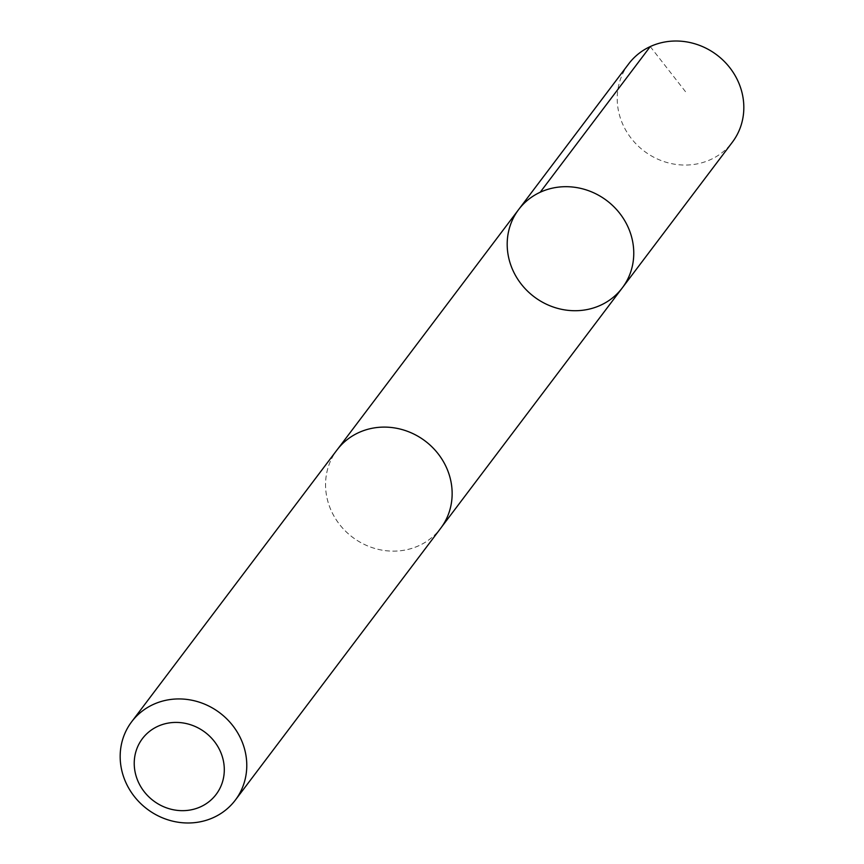 <?xml version="1.0" encoding="UTF-8"?>
<svg xmlns="http://www.w3.org/2000/svg" width="864" height="864" viewBox="0 0 864 864"><rect width="100%" height="100%" fill="white"/><g stroke="black" fill="none" stroke-linecap="round" stroke-linejoin="round"><path stroke-width="0.65" stroke-dasharray="4.32 3.24" d="M628.679 63.882A64.973 60.275 -142.9 0 0 618.786 112.363A64.973 60.275 -142.9 0 0 668.304 162.875A64.973 60.275 -142.9 0 0 732.359 142.204M450.554 479.801A64.94 60.253 -142.9 0 0 401.047 429.311A64.94 60.253 -142.9 0 0 337.025 449.982A64.94 60.253 -142.9 0 0 327.132 498.452A64.94 60.253 -142.9 0 0 376.628 548.942A64.94 60.253 -142.9 0 0 440.651 528.271A64.94 60.253 -142.9 0 0 450.554 479.801M622.307 287.863A64.962 60.275 37.1 0 1 534.146 296.795A64.962 60.275 37.1 0 1 518.648 209.552M338.094 448.567L337.025 449.982A64.973 60.275 -142.9 0 0 327.1 498.452A64.973 60.275 -142.9 0 0 376.628 548.964A64.973 60.275 -142.9 0 0 440.683 528.293M650.246 46.58L687.334 94.025M440.651 528.271L441.731 526.856"/><path stroke-width="1.3" d="M632.2 239.382A64.962 60.275 37.1 0 1 622.307 287.863A64.962 60.275 37.1 0 1 534.146 296.795A64.962 60.275 37.1 0 1 518.648 209.552A64.962 60.275 37.1 0 1 582.692 188.87A64.962 60.275 37.1 0 1 632.2 239.382A64.962 60.275 37.1 0 1 622.307 287.863L732.359 142.204A64.973 60.275 -142.9 0 0 742.262 93.712A64.973 60.275 -142.9 0 0 692.734 43.2A64.973 60.275 -142.9 0 0 628.679 63.882L518.648 209.552A64.962 60.275 37.1 0 1 582.692 188.87A64.962 60.275 37.1 0 1 632.2 239.382M235.321 800.118L440.683 528.293A64.973 60.275 -142.9 0 0 425.174 441.029A64.973 60.275 -142.9 0 0 337.003 449.971L131.641 721.796A64.973 60.275 -142.9 0 0 121.738 770.288A64.973 60.275 -142.9 0 0 171.266 820.8A64.973 60.275 -142.9 0 0 235.321 800.118A64.973 60.275 -142.9 0 0 219.812 712.865A64.973 60.275 -142.9 0 0 131.641 721.796M135.346 773.172A46.213 42.876 -142.9 0 0 209.844 801.004A46.213 42.876 -142.9 0 0 192.596 725.447A46.213 42.876 -142.9 0 0 135.346 773.172M540.205 192.251L650.246 46.58M441.731 526.856L622.307 287.863M338.094 448.567L518.648 209.552"/></g></svg>
